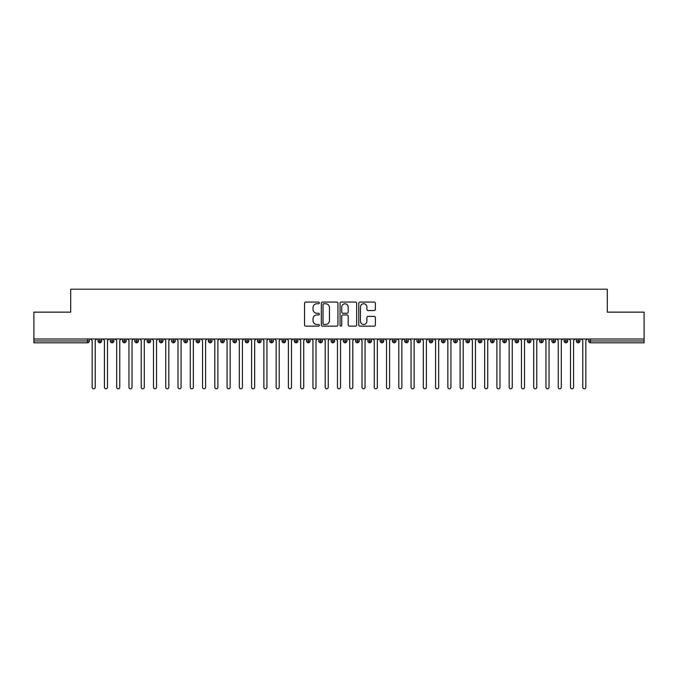 <?xml version="1.0" encoding="UTF-8"?>
<svg xmlns="http://www.w3.org/2000/svg" width="678" height="678" viewBox="0 0 678 678"><rect width="100%" height="100%" fill="white"/><g stroke="black" fill="none" stroke-linecap="round" stroke-linejoin="round"><path stroke-width="1.02" d="M319.372 302.905A0.839 0.839 0 0 0 318.533 302.066L305.744 302.066A1.203 1.203 0 0 0 304.541 303.269L304.541 324.94A1.203 1.203 0 0 0 305.744 326.143L318.533 326.143A0.839 0.839 0 0 0 319.372 325.296A0.839 0.839 0 0 0 318.533 324.457L316.88 324.457A3.856 3.856 0 0 1 313.024 320.601L313.024 318.796A3.856 3.856 0 0 1 316.88 314.948L318.533 314.948A0.839 0.839 0 0 0 319.372 314.1A0.839 0.839 0 0 0 318.533 313.261L316.88 313.261A3.856 3.856 0 0 1 313.024 309.405L313.024 307.6A3.856 3.856 0 0 1 316.88 303.744L318.533 303.744A0.839 0.839 0 0 0 319.372 302.905M374.188 310.549A1.203 1.203 0 0 0 375.392 309.346L375.392 303.269A1.203 1.203 0 0 0 374.188 302.066L359.976 302.066A1.203 1.203 0 0 0 358.772 303.269L358.772 324.94A1.203 1.203 0 0 0 359.976 326.143L374.188 326.143A1.203 1.203 0 0 0 375.392 324.94L375.392 317.592A1.203 1.203 0 0 0 374.188 316.389L368.103 316.389A1.203 1.203 0 0 0 366.9 317.592L366.9 321.236A3.22 3.22 0 0 1 363.679 324.457A3.22 3.22 0 0 1 360.459 321.236L360.459 306.964A3.22 3.22 0 0 1 363.679 303.744A3.22 3.22 0 0 1 366.9 306.964L366.9 309.346A1.203 1.203 0 0 0 368.103 310.549L374.188 310.549M33.9 339L644.1 339L644.1 312.143L607.302 312.143L607.302 289.201L70.698 289.201L70.698 312.143L33.9 312.143L33.9 340.966L87.53 340.966L87.53 339M337.949 303.269A1.203 1.203 0 0 0 336.746 302.066L322.533 302.066A1.203 1.203 0 0 0 321.33 303.269L321.33 324.94A1.203 1.203 0 0 0 322.533 326.143L336.746 326.143A1.203 1.203 0 0 0 337.949 324.94L337.949 303.269M341.254 302.066L355.467 302.066A1.203 1.203 0 0 1 356.67 303.269L356.67 324.94A1.203 1.203 0 0 1 355.467 326.143L349.382 326.143A1.203 1.203 0 0 1 348.178 324.94L348.178 316.151A1.203 1.203 0 0 0 346.975 314.948L342.941 314.948A1.203 1.203 0 0 0 341.737 316.151L341.737 325.296A0.839 0.839 0 0 1 340.898 326.143A0.839 0.839 0 0 1 340.051 325.296L340.051 303.269A1.203 1.203 0 0 1 341.254 302.066M89.369 340.966L87.53 340.966L87.53 342.805A1.839 1.839 0 0 0 89.369 340.966L89.369 339L89.369 340.966A1.839 1.839 0 0 1 87.53 342.805L33.9 342.805L33.9 340.966M644.1 339L644.1 342.805L590.47 342.805A1.839 1.839 0 0 1 588.631 340.966L588.631 339M99.861 339L99.861 342.805A1.839 1.839 0 0 1 98.013 340.966L98.013 339L98.013 340.966A1.839 1.839 0 0 0 99.861 342.805A1.839 1.839 0 0 0 101.632 340.966L101.632 339M112.124 339L112.124 342.805A1.839 1.839 0 0 1 110.285 340.966L110.285 339L110.285 340.966A1.839 1.839 0 0 0 112.124 342.805A1.839 1.839 0 0 0 113.904 340.966L113.904 339M124.388 339L124.388 342.805A1.839 1.839 0 0 1 122.549 340.966L122.549 339L122.549 340.966A1.839 1.839 0 0 0 124.388 342.805A1.839 1.839 0 0 0 126.167 340.966L126.167 339M136.651 339L136.651 342.805A1.839 1.839 0 0 1 134.812 340.966L134.812 339L134.812 340.966A1.839 1.839 0 0 0 136.651 342.805A1.839 1.839 0 0 0 138.431 340.966L138.431 339M148.914 339L148.914 342.805A1.839 1.839 0 0 1 147.075 340.966L147.075 339L147.075 340.966A1.839 1.839 0 0 0 148.914 342.805A1.839 1.839 0 0 0 150.694 340.966L150.694 339M161.186 339L161.186 342.805A1.839 1.839 0 0 1 159.347 340.966L159.347 339L159.347 340.966A1.839 1.839 0 0 0 161.186 342.805A1.839 1.839 0 0 0 162.966 340.966L162.966 339M173.449 339L173.449 342.805A1.839 1.839 0 0 1 171.61 340.966L171.61 339L171.61 340.966A1.839 1.839 0 0 0 173.449 342.805A1.839 1.839 0 0 0 175.229 340.966L175.229 339M185.713 339L185.713 342.805A1.839 1.839 0 0 1 183.874 340.966L183.874 339L183.874 340.966A1.839 1.839 0 0 0 185.713 342.805A1.839 1.839 0 0 0 187.492 340.966L187.492 339M197.976 339L197.976 342.805A1.839 1.839 0 0 1 196.137 340.966L196.137 339L196.137 340.966A1.839 1.839 0 0 0 197.976 342.805A1.839 1.839 0 0 0 199.756 340.966L199.756 339M210.248 339L210.248 342.805A1.839 1.839 0 0 1 208.409 340.966L208.409 339L208.409 340.966A1.839 1.839 0 0 0 210.248 342.805A1.839 1.839 0 0 0 212.019 340.966L212.019 339M222.511 339L222.511 342.805A1.839 1.839 0 0 1 220.672 340.966L220.672 339L220.672 340.966A1.839 1.839 0 0 0 222.511 342.805A1.839 1.839 0 0 0 224.291 340.966L224.291 339M234.774 339L234.774 342.805A1.839 1.839 0 0 1 232.935 340.966L232.935 339L232.935 340.966A1.839 1.839 0 0 0 234.774 342.805A1.839 1.839 0 0 0 236.554 340.966L236.554 339M247.038 339L247.038 342.805A1.839 1.839 0 0 1 245.199 340.966A1.839 1.839 0 0 0 247.038 342.805A1.839 1.839 0 0 1 245.199 340.966L245.199 339M248.818 339L248.818 340.966A1.839 1.839 0 0 1 247.038 342.805A1.839 1.839 0 0 0 248.818 340.966L245.199 340.966M259.31 342.805A1.839 1.839 0 0 1 257.462 340.966L257.462 339L257.462 340.966A1.839 1.839 0 0 0 259.31 342.805A1.839 1.839 0 0 0 261.081 340.966L261.081 339L261.081 340.966A1.839 1.839 0 0 1 259.31 342.805L259.31 340.966L261.081 340.966M271.573 339L271.573 342.805A1.839 1.839 0 0 1 269.734 340.966L269.734 339L269.734 340.966A1.839 1.839 0 0 0 271.573 342.805A1.839 1.839 0 0 0 273.353 340.966L273.353 339M283.836 339L283.836 342.805A1.839 1.839 0 0 1 281.997 340.966L281.997 339L281.997 340.966A1.839 1.839 0 0 0 283.836 342.805A1.839 1.839 0 0 0 285.616 340.966L285.616 339M296.1 339L296.1 340.966L294.26 340.966L294.26 339L294.26 340.966A1.839 1.839 0 0 0 296.1 342.805A1.839 1.839 0 0 0 297.879 340.966L297.879 339L297.879 340.966A1.839 1.839 0 0 1 296.1 342.805A1.839 1.839 0 0 1 294.26 340.966A1.839 1.839 0 0 0 296.1 342.805L296.1 340.966L297.879 340.966M308.371 339L308.371 342.805A1.839 1.839 0 0 1 306.524 340.966L306.524 339L306.524 340.966A1.839 1.839 0 0 0 308.371 342.805A1.839 1.839 0 0 0 310.143 340.966L310.143 339M320.635 339L320.635 342.805A1.839 1.839 0 0 1 318.796 340.966L318.796 339L318.796 340.966A1.839 1.839 0 0 0 320.635 342.805A1.839 1.839 0 0 0 322.414 340.966L322.414 339M332.898 339L332.898 342.805A1.839 1.839 0 0 1 331.059 340.966L331.059 339L331.059 340.966A1.839 1.839 0 0 0 332.898 342.805A1.839 1.839 0 0 0 334.678 340.966L334.678 339M345.161 339L345.161 342.805A1.839 1.839 0 0 1 343.322 340.966L343.322 339M346.941 339L346.941 340.966A1.839 1.839 0 0 1 345.161 342.805A1.839 1.839 0 0 0 346.941 340.966L343.322 340.966A1.839 1.839 0 0 0 345.161 342.805M357.425 342.805A1.839 1.839 0 0 1 355.586 340.966L355.586 339L355.586 340.966A1.839 1.839 0 0 0 357.425 342.805A1.839 1.839 0 0 0 359.204 340.966L359.204 339L359.204 340.966A1.839 1.839 0 0 1 357.425 342.805L357.425 340.966L359.204 340.966M369.696 339L369.696 342.805A1.839 1.839 0 0 1 367.857 340.966L367.857 339M371.476 339L371.476 340.966A1.839 1.839 0 0 1 369.696 342.805A1.839 1.839 0 0 0 371.476 340.966L367.857 340.966A1.839 1.839 0 0 0 369.696 342.805M381.96 339L381.96 342.805A1.839 1.839 0 0 1 380.121 340.966L380.121 339M383.74 339L383.74 340.966L383.74 339M394.223 339L394.223 342.805A1.839 1.839 0 0 1 392.384 340.966A1.839 1.839 0 0 0 394.223 342.805A1.839 1.839 0 0 1 392.384 340.966L392.384 339M396.003 339L396.003 340.966L396.003 339M406.486 339L406.486 342.805A1.839 1.839 0 0 1 404.647 340.966L404.647 339M408.266 339L408.266 340.966L408.266 339M418.758 339L418.758 342.805A1.839 1.839 0 0 1 416.919 340.966L416.919 339M420.538 339L420.538 340.966A1.839 1.839 0 0 1 418.758 342.805A1.839 1.839 0 0 0 420.538 340.966L416.919 340.966A1.839 1.839 0 0 0 418.758 342.805M431.022 339L431.022 342.805A1.839 1.839 0 0 1 429.182 340.966L429.182 339M432.801 339L432.801 340.966L432.801 339M443.285 339L443.285 342.805A1.839 1.839 0 0 1 441.446 340.966L441.446 339M445.065 339L445.065 340.966L445.065 339M455.548 339L455.548 342.805A1.839 1.839 0 0 1 453.709 340.966L453.709 339M457.328 339L457.328 340.966L457.328 339M467.82 339L467.82 342.805A1.839 1.839 0 0 1 465.981 340.966L465.981 339M469.591 339L469.591 340.966A1.839 1.839 0 0 1 467.82 342.805A1.839 1.839 0 0 0 469.591 340.966L465.981 340.966A1.839 1.839 0 0 0 467.82 342.805M480.083 339L480.083 342.805A1.839 1.839 0 0 1 478.244 340.966L478.244 339L478.244 340.966A1.839 1.839 0 0 0 480.083 342.805A1.839 1.839 0 0 0 481.863 340.966L481.863 339M492.347 339L492.347 342.805A1.839 1.839 0 0 1 490.508 340.966L490.508 339M494.126 339L494.126 340.966L494.126 339M504.61 339L504.61 342.805A1.839 1.839 0 0 1 502.771 340.966A1.839 1.839 0 0 0 504.61 342.805A1.839 1.839 0 0 1 502.771 340.966L502.771 339M506.39 339L506.39 340.966L506.39 339M516.882 339L516.882 342.805A1.839 1.839 0 0 1 515.034 340.966L515.034 339L515.034 340.966A1.839 1.839 0 0 0 516.882 342.805A1.839 1.839 0 0 0 518.653 340.966L518.653 339M529.145 339L529.145 342.805A1.839 1.839 0 0 1 527.306 340.966A1.839 1.839 0 0 0 529.145 342.805A1.839 1.839 0 0 1 527.306 340.966L527.306 339M530.925 339L530.925 340.966A1.839 1.839 0 0 1 529.145 342.805A1.839 1.839 0 0 0 530.925 340.966L527.306 340.966M541.408 339L541.408 342.805A1.839 1.839 0 0 1 539.569 340.966L539.569 339L539.569 340.966A1.839 1.839 0 0 0 541.408 342.805A1.839 1.839 0 0 0 543.188 340.966L543.188 339M553.672 339L553.672 342.805A1.839 1.839 0 0 1 551.833 340.966L551.833 339M555.452 339L555.452 340.966L555.452 339M565.935 339L565.935 342.805A1.839 1.839 0 0 1 564.096 340.966A1.839 1.839 0 0 0 565.935 342.805A1.839 1.839 0 0 1 564.096 340.966L564.096 339M567.715 339L567.715 340.966L567.715 339M578.207 339L578.207 342.805A1.839 1.839 0 0 1 576.368 340.966L576.368 339M579.987 339L579.987 340.966L579.987 339M259.31 339L259.31 340.966L257.462 340.966M357.425 339L357.425 340.966L355.586 340.966M381.96 342.805A1.839 1.839 0 0 0 383.74 340.966A1.839 1.839 0 0 1 381.96 342.805A1.839 1.839 0 0 1 380.121 340.966L383.74 340.966M394.223 342.805A1.839 1.839 0 0 0 396.003 340.966A1.839 1.839 0 0 1 394.223 342.805M406.486 342.805A1.839 1.839 0 0 0 408.266 340.966A1.839 1.839 0 0 1 406.486 342.805A1.839 1.839 0 0 1 404.647 340.966L408.266 340.966M431.022 342.805A1.839 1.839 0 0 0 432.801 340.966A1.839 1.839 0 0 1 431.022 342.805A1.839 1.839 0 0 1 429.182 340.966L432.801 340.966M443.285 342.805A1.839 1.839 0 0 0 445.065 340.966A1.839 1.839 0 0 1 443.285 342.805A1.839 1.839 0 0 1 441.446 340.966L445.065 340.966M455.548 342.805A1.839 1.839 0 0 0 457.328 340.966A1.839 1.839 0 0 1 455.548 342.805A1.839 1.839 0 0 1 453.709 340.966L457.328 340.966M492.347 342.805A1.839 1.839 0 0 0 494.126 340.966A1.839 1.839 0 0 1 492.347 342.805A1.839 1.839 0 0 1 490.508 340.966L494.126 340.966M504.61 342.805A1.839 1.839 0 0 0 506.39 340.966A1.839 1.839 0 0 1 504.61 342.805M553.672 342.805A1.839 1.839 0 0 0 555.452 340.966A1.839 1.839 0 0 1 553.672 342.805A1.839 1.839 0 0 1 551.833 340.966L555.452 340.966M565.935 342.805A1.839 1.839 0 0 0 567.715 340.966A1.839 1.839 0 0 1 565.935 342.805M578.207 342.805A1.839 1.839 0 0 0 579.987 340.966A1.839 1.839 0 0 1 578.207 342.805A1.839 1.839 0 0 1 576.368 340.966L579.987 340.966M323.864 303.744A0.839 0.839 0 0 0 323.016 304.591L323.016 323.609A0.839 0.839 0 0 0 323.864 324.457L325.61 324.457A3.856 3.856 0 0 0 329.457 320.601L329.457 307.6A3.856 3.856 0 0 0 325.61 303.744L323.864 303.744M348.178 307.032A3.22 3.22 0 0 0 344.958 303.812A3.22 3.22 0 0 0 341.737 307.032L341.737 312.058A1.203 1.203 0 0 0 342.941 313.261L346.975 313.261A1.203 1.203 0 0 0 348.178 312.058L348.178 307.032M92.157 387.265L92.157 340.534L92.157 387.265A1.534 1.534 0 0 0 93.691 388.799A1.534 1.534 0 0 0 95.225 387.265L95.225 340.534L95.225 387.265M96.759 339L95.225 340.534M92.157 340.534L90.623 339M104.429 387.265L104.429 340.534L104.429 387.265A1.534 1.534 0 0 0 105.963 388.799A1.534 1.534 0 0 0 107.488 387.265L107.488 340.534L107.488 387.265M116.692 387.265L116.692 340.534L116.692 387.265A1.534 1.534 0 0 0 118.226 388.799A1.534 1.534 0 0 0 119.76 387.265L119.76 340.534L119.76 387.265M128.956 387.265L128.956 340.534L128.956 387.265A1.534 1.534 0 0 0 130.49 388.799A1.534 1.534 0 0 0 132.024 387.265L132.024 340.534L132.024 387.265M141.219 387.265L141.219 340.534L141.219 387.265A1.534 1.534 0 0 0 142.753 388.799A1.534 1.534 0 0 0 144.287 387.265L144.287 340.534L144.287 387.265M109.022 339L107.488 340.534M104.429 340.534L102.895 339M121.294 339L119.76 340.534M116.692 340.534L115.158 339M133.558 339L132.024 340.534M128.956 340.534L127.422 339M145.821 339L144.287 340.534M141.219 340.534L139.685 339M153.491 387.265L153.491 340.534L153.491 387.265A1.534 1.534 0 0 0 155.016 388.799A1.534 1.534 0 0 0 156.55 387.265L156.55 340.534L156.55 387.265M158.084 339L156.55 340.534M153.491 340.534L151.957 339M165.754 387.265L165.754 340.534L165.754 387.265A1.534 1.534 0 0 0 167.288 388.799A1.534 1.534 0 0 0 168.822 387.265L168.822 340.534L168.822 387.265M178.017 387.265L178.017 340.534L178.017 387.265A1.534 1.534 0 0 0 179.551 388.799A1.534 1.534 0 0 0 181.085 387.265L181.085 340.534L181.085 387.265M190.281 387.265L190.281 340.534L190.281 387.265A1.534 1.534 0 0 0 191.815 388.799A1.534 1.534 0 0 0 193.349 387.265L193.349 340.534L193.349 387.265M202.544 387.265L202.544 340.534L202.544 387.265A1.534 1.534 0 0 0 204.078 388.799A1.534 1.534 0 0 0 205.612 387.265L205.612 340.534L205.612 387.265M170.356 339L168.822 340.534M165.754 340.534L164.22 339M182.619 339L181.085 340.534M178.017 340.534L176.483 339M194.883 339L193.349 340.534M190.281 340.534L188.747 339M207.146 339L205.612 340.534M202.544 340.534L201.019 339M214.816 387.265L214.816 340.534L214.816 387.265A1.534 1.534 0 0 0 216.35 388.799A1.534 1.534 0 0 0 217.884 387.265L217.884 340.534L217.884 387.265M227.079 387.265L227.079 340.534L227.079 387.265A1.534 1.534 0 0 0 228.613 388.799A1.534 1.534 0 0 0 230.147 387.265L230.147 340.534L230.147 387.265M239.342 387.265L239.342 340.534L239.342 387.265A1.534 1.534 0 0 0 240.876 388.799A1.534 1.534 0 0 0 242.41 387.265L242.41 340.534L242.41 387.265M251.606 387.265L251.606 340.534L251.606 387.265A1.534 1.534 0 0 0 253.14 388.799A1.534 1.534 0 0 0 254.674 387.265L254.674 340.534L254.674 387.265M263.878 387.265L263.878 340.534L263.878 387.265A1.534 1.534 0 0 0 265.412 388.799A1.534 1.534 0 0 0 266.937 387.265L266.937 340.534L266.937 387.265M219.409 339L217.884 340.534M214.816 340.534L213.282 339M231.681 339L230.147 340.534M227.079 340.534L225.545 339M243.944 339L242.41 340.534M239.342 340.534L237.809 339M256.208 339L254.674 340.534M251.606 340.534L250.08 339M268.471 339L266.937 340.534M263.878 340.534L262.344 339M276.141 387.265L276.141 340.534L276.141 387.265A1.534 1.534 0 0 0 277.675 388.799A1.534 1.534 0 0 0 279.209 387.265L279.209 340.534L279.209 387.265M280.743 339L279.209 340.534M276.141 340.534L274.607 339M288.404 387.265L288.404 340.534L288.404 387.265A1.534 1.534 0 0 0 289.938 388.799A1.534 1.534 0 0 0 291.472 387.265L291.472 340.534L291.472 387.265M293.006 339L291.472 340.534M288.404 340.534L286.87 339M300.668 387.265L300.668 340.534L300.668 387.265A1.534 1.534 0 0 0 302.202 388.799A1.534 1.534 0 0 0 303.736 387.265L303.736 340.534L303.736 387.265M305.269 339L303.736 340.534M300.668 340.534L299.134 339M312.939 387.265L312.939 340.534L312.939 387.265A1.534 1.534 0 0 0 314.473 388.799A1.534 1.534 0 0 0 315.999 387.265L315.999 340.534L315.999 387.265M317.533 339L315.999 340.534M312.939 340.534L311.405 339M325.203 387.265L325.203 340.534L325.203 387.265A1.534 1.534 0 0 0 326.737 388.799A1.534 1.534 0 0 0 328.271 387.265L328.271 340.534L328.271 387.265M329.805 339L328.271 340.534M325.203 340.534L323.669 339M337.466 387.265L337.466 340.534L337.466 387.265A1.534 1.534 0 0 0 339 388.799A1.534 1.534 0 0 0 340.534 387.265L340.534 340.534L340.534 387.265M342.068 339L340.534 340.534M337.466 340.534L335.932 339M349.729 387.265L349.729 340.534L349.729 387.265A1.534 1.534 0 0 0 351.263 388.799A1.534 1.534 0 0 0 352.797 387.265L352.797 340.534L352.797 387.265M354.331 339L352.797 340.534M349.729 340.534L348.195 339M362.001 387.265L362.001 340.534L362.001 387.265A1.534 1.534 0 0 0 363.527 388.799A1.534 1.534 0 0 0 365.061 387.265L365.061 340.534L365.061 387.265M366.595 339L365.061 340.534M362.001 340.534L360.467 339M374.264 387.265L374.264 340.534L374.264 387.265A1.534 1.534 0 0 0 375.798 388.799A1.534 1.534 0 0 0 377.332 387.265L377.332 340.534L377.332 387.265M378.866 339L377.332 340.534M374.264 340.534L372.731 339M386.528 387.265L386.528 340.534L386.528 387.265A1.534 1.534 0 0 0 388.062 388.799A1.534 1.534 0 0 0 389.596 387.265L389.596 340.534L389.596 387.265M391.13 339L389.596 340.534M386.528 340.534L384.994 339M398.791 387.265L398.791 340.534L398.791 387.265A1.534 1.534 0 0 0 400.325 388.799A1.534 1.534 0 0 0 401.859 387.265L401.859 340.534L401.859 387.265M403.393 339L401.859 340.534M398.791 340.534L397.257 339M411.063 387.265L411.063 340.534L411.063 387.265A1.534 1.534 0 0 0 412.588 388.799A1.534 1.534 0 0 0 414.122 387.265L414.122 340.534L414.122 387.265M415.656 339L414.122 340.534M411.063 340.534L409.529 339M423.326 387.265L423.326 340.534L423.326 387.265A1.534 1.534 0 0 0 424.86 388.799A1.534 1.534 0 0 0 426.394 387.265L426.394 340.534L426.394 387.265M427.92 339L426.394 340.534M423.326 340.534L421.792 339M435.59 387.265L435.59 340.534L435.59 387.265A1.534 1.534 0 0 0 437.124 388.799A1.534 1.534 0 0 0 438.658 387.265L438.658 340.534L438.658 387.265M440.192 339L438.658 340.534M435.59 340.534L434.056 339M447.853 387.265L447.853 340.534L447.853 387.265A1.534 1.534 0 0 0 449.387 388.799A1.534 1.534 0 0 0 450.921 387.265L450.921 340.534L450.921 387.265M452.455 339L450.921 340.534M447.853 340.534L446.319 339M460.116 387.265L460.116 340.534L460.116 387.265A1.534 1.534 0 0 0 461.65 388.799A1.534 1.534 0 0 0 463.184 387.265L463.184 340.534L463.184 387.265M464.718 339L463.184 340.534M460.116 340.534L458.591 339M472.388 387.265L472.388 340.534L472.388 387.265A1.534 1.534 0 0 0 473.922 388.799A1.534 1.534 0 0 0 475.456 387.265L475.456 340.534L475.456 387.265M476.981 339L475.456 340.534M472.388 340.534L470.854 339M484.651 387.265L484.651 340.534L484.651 387.265A1.534 1.534 0 0 0 486.185 388.799A1.534 1.534 0 0 0 487.719 387.265L487.719 340.534L487.719 387.265M489.253 339L487.719 340.534M484.651 340.534L483.117 339M496.915 387.265L496.915 340.534L496.915 387.265A1.534 1.534 0 0 0 498.449 388.799A1.534 1.534 0 0 0 499.983 387.265L499.983 340.534L499.983 387.265M501.517 339L499.983 340.534M496.915 340.534L495.381 339M509.178 387.265L509.178 340.534L509.178 387.265A1.534 1.534 0 0 0 510.712 388.799A1.534 1.534 0 0 0 512.246 387.265L512.246 340.534L512.246 387.265M513.78 339L512.246 340.534M509.178 340.534L507.644 339M521.45 387.265L521.45 340.534L521.45 387.265A1.534 1.534 0 0 0 522.984 388.799A1.534 1.534 0 0 0 524.509 387.265L524.509 340.534L524.509 387.265M526.043 339L524.509 340.534M521.45 340.534L519.916 339M533.713 387.265L533.713 340.534L533.713 387.265A1.534 1.534 0 0 0 535.247 388.799A1.534 1.534 0 0 0 536.781 387.265L536.781 340.534L536.781 387.265M538.315 339L536.781 340.534M533.713 340.534L532.179 339M545.976 387.265L545.976 340.534L545.976 387.265A1.534 1.534 0 0 0 547.51 388.799A1.534 1.534 0 0 0 549.044 387.265L549.044 340.534L549.044 387.265M550.578 339L549.044 340.534M545.976 340.534L544.442 339M558.24 387.265L558.24 340.534L558.24 387.265A1.534 1.534 0 0 0 559.774 388.799A1.534 1.534 0 0 0 561.308 387.265L561.308 340.534L561.308 387.265M562.842 339L561.308 340.534M558.24 340.534L556.706 339M570.512 387.265L570.512 340.534L570.512 387.265A1.534 1.534 0 0 0 572.037 388.799A1.534 1.534 0 0 0 573.571 387.265L573.571 340.534L573.571 387.265M575.105 339L573.571 340.534M570.512 340.534L568.978 339M582.775 387.265L582.775 340.534L582.775 387.265A1.534 1.534 0 0 0 584.309 388.799A1.534 1.534 0 0 0 585.843 387.265L585.843 340.534L585.843 387.265M587.377 339L585.843 340.534M582.775 340.534L581.241 339M590.47 339L590.47 340.966L644.1 340.966M590.47 340.966L590.47 342.805A1.839 1.839 0 0 1 588.631 340.966L590.47 340.966M98.013 340.966A1.839 1.839 0 0 0 99.861 342.805A1.839 1.839 0 0 0 101.632 340.966L98.013 340.966M110.285 340.966A1.839 1.839 0 0 0 112.124 342.805A1.839 1.839 0 0 0 113.904 340.966L110.285 340.966M122.549 340.966A1.839 1.839 0 0 0 124.388 342.805A1.839 1.839 0 0 0 126.167 340.966L122.549 340.966M134.812 340.966A1.839 1.839 0 0 0 136.651 342.805A1.839 1.839 0 0 0 138.431 340.966L134.812 340.966M147.075 340.966A1.839 1.839 0 0 0 148.914 342.805A1.839 1.839 0 0 0 150.694 340.966L147.075 340.966M159.347 340.966L162.966 340.966A1.839 1.839 0 0 1 161.186 342.805M171.61 340.966A1.839 1.839 0 0 0 173.449 342.805A1.839 1.839 0 0 0 175.229 340.966L171.61 340.966M183.874 340.966L187.492 340.966A1.839 1.839 0 0 1 185.713 342.805M196.137 340.966A1.839 1.839 0 0 0 197.976 342.805A1.839 1.839 0 0 0 199.756 340.966L196.137 340.966M208.409 340.966A1.839 1.839 0 0 0 210.248 342.805A1.839 1.839 0 0 0 212.019 340.966L208.409 340.966M220.672 340.966A1.839 1.839 0 0 0 222.511 342.805A1.839 1.839 0 0 0 224.291 340.966L220.672 340.966M232.935 340.966A1.839 1.839 0 0 0 234.774 342.805A1.839 1.839 0 0 0 236.554 340.966L232.935 340.966M269.734 340.966L273.353 340.966A1.839 1.839 0 0 1 271.573 342.805M281.997 340.966A1.839 1.839 0 0 0 283.836 342.805A1.839 1.839 0 0 0 285.616 340.966L281.997 340.966M306.524 340.966L310.143 340.966A1.839 1.839 0 0 1 308.371 342.805M318.796 340.966A1.839 1.839 0 0 0 320.635 342.805A1.839 1.839 0 0 0 322.414 340.966L318.796 340.966M331.059 340.966L334.678 340.966A1.839 1.839 0 0 1 332.898 342.805M392.384 340.966L396.003 340.966M478.244 340.966L481.863 340.966A1.839 1.839 0 0 1 480.083 342.805M502.771 340.966L506.39 340.966M515.034 340.966A1.839 1.839 0 0 0 516.882 342.805A1.839 1.839 0 0 0 518.653 340.966L515.034 340.966M539.569 340.966L543.188 340.966A1.839 1.839 0 0 1 541.408 342.805M564.096 340.966L567.715 340.966"/></g></svg>
